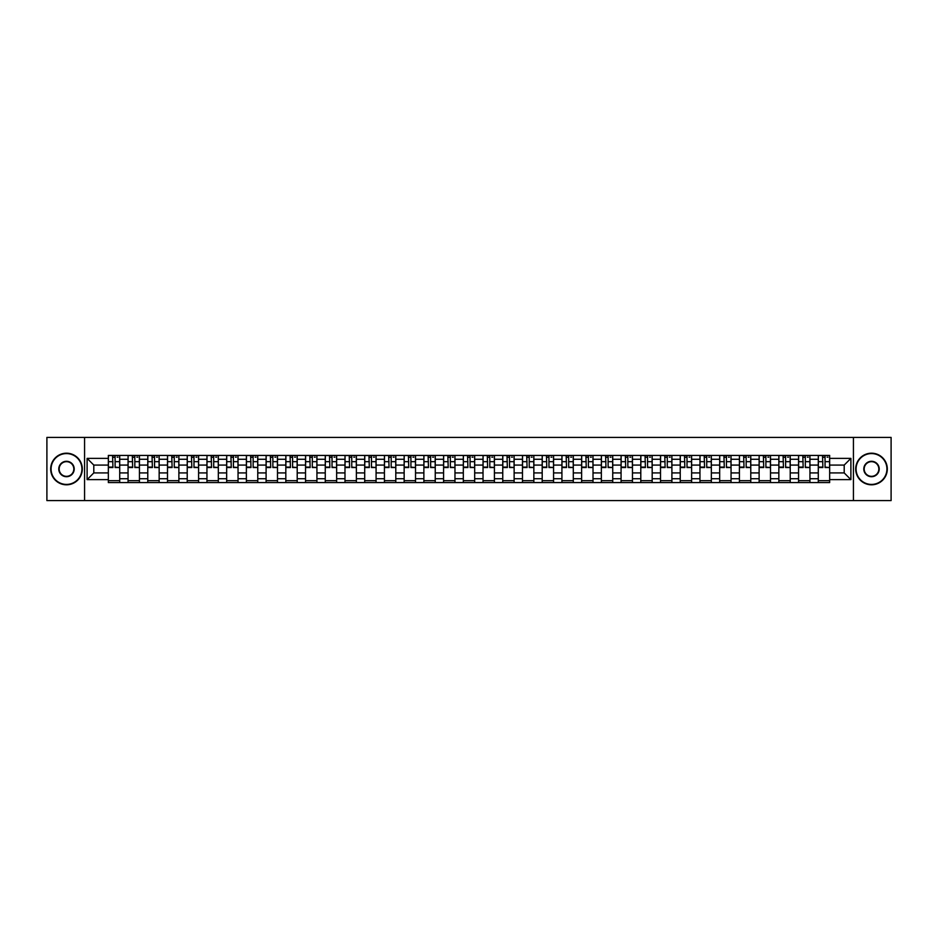 <?xml version="1.0" encoding="UTF-8"?>
<svg xmlns="http://www.w3.org/2000/svg" width="938" height="938" viewBox="0 0 938 938"><rect width="100%" height="100%" fill="white"/><g stroke="black" fill="none" stroke-linecap="round" stroke-linejoin="round"><path stroke-width="1.41" d="M853.428 500.599L891.1 500.599L891.1 437.401L46.9 437.401L46.9 500.599L853.428 500.599L853.428 437.401M128.06 482.589L128.06 459.268L119.712 459.268L119.712 482.589M119.712 459.268L119.712 455.411M128.06 459.268L128.06 455.411M139.434 455.411L139.434 482.589M147.782 482.589L147.782 455.411M159.155 455.411L159.155 482.589M167.503 482.589L167.503 455.411M178.877 455.411L178.877 482.589M187.225 482.589L187.225 455.411M198.598 455.411L198.598 482.589M206.946 482.589L206.946 455.411M218.32 455.411L218.32 482.589M226.668 482.589L226.668 455.411M238.041 455.411L238.041 482.589M246.377 482.589L246.377 455.411M257.762 455.411L257.762 482.589M266.099 482.589L266.099 455.411M277.484 455.411L277.484 482.589M285.82 482.589L285.82 455.411M297.205 455.411L297.205 482.589M305.542 482.589L305.542 455.411M316.927 455.411L316.927 482.589M325.263 482.589L325.263 455.411M336.648 455.411L336.648 482.589M344.985 482.589L344.985 455.411M356.37 455.411L356.37 482.589M364.706 482.589L364.706 455.411M376.079 455.411L376.079 482.589M384.428 482.589L384.428 455.411M395.801 455.411L395.801 482.589M404.149 482.589L404.149 455.411M415.522 455.411L415.522 482.589M423.87 482.589L423.87 455.411M435.244 455.411L435.244 482.589M443.592 482.589L443.592 455.411M454.965 455.411L454.965 482.589M463.313 482.589L463.313 455.411M474.687 455.411L474.687 482.589M483.035 482.589L483.035 455.411M494.408 455.411L494.408 482.589M502.756 482.589L502.756 455.411M514.13 455.411L514.13 482.589M522.478 482.589L522.478 455.411M533.851 455.411L533.851 482.589M542.199 482.589L542.199 455.411M553.572 455.411L553.572 482.589M561.921 482.589L561.921 455.411M573.294 455.411L573.294 482.589M581.63 482.589L581.63 455.411M593.015 455.411L593.015 482.589M601.352 482.589L601.352 455.411M612.737 455.411L612.737 482.589M621.073 482.589L621.073 455.411M632.458 455.411L632.458 482.589M640.795 482.589L640.795 455.411M652.18 455.411L652.18 482.589M660.516 482.589L660.516 455.411M671.901 455.411L671.901 482.589M680.238 482.589L680.238 455.411M691.623 455.411L691.623 482.589M699.959 482.589L699.959 455.411M711.332 455.411L711.332 482.589M719.681 482.589L719.681 455.411M731.054 455.411L731.054 482.589M739.402 482.589L739.402 455.411M750.775 455.411L750.775 482.589M759.123 482.589L759.123 455.411M770.497 455.411L770.497 482.589M778.845 482.589L778.845 455.411M790.218 455.411L790.218 482.589M798.566 482.589L798.566 455.411M809.94 455.411L809.94 482.589M818.288 482.589L818.288 455.411M818.288 472.916L809.94 472.916M798.566 472.916L790.218 472.916M778.845 472.916L770.497 472.916M759.123 472.916L750.775 472.916M739.402 472.916L731.054 472.916M719.681 472.916L711.332 472.916M699.959 472.916L691.623 472.916M680.238 472.916L671.901 472.916M660.516 472.916L652.18 472.916M640.795 472.916L632.458 472.916M621.073 472.916L612.737 472.916M601.352 472.916L593.015 472.916M581.63 472.916L573.294 472.916M561.921 472.916L553.572 472.916M542.199 472.916L533.851 472.916M522.478 472.916L514.13 472.916M502.756 472.916L494.408 472.916M483.035 472.916L474.687 472.916M463.313 472.916L454.965 472.916M443.592 472.916L435.244 472.916M423.87 472.916L415.522 472.916M404.149 472.916L395.801 472.916M384.428 472.916L376.079 472.916M364.706 472.916L356.37 472.916M344.985 472.916L336.648 472.916M325.263 472.916L316.927 472.916M305.542 472.916L297.205 472.916M285.82 472.916L277.484 472.916M266.099 472.916L257.762 472.916M246.377 472.916L238.041 472.916M226.668 472.916L218.32 472.916M206.946 472.916L198.598 472.916M187.225 472.916L178.877 472.916M167.503 472.916L159.155 472.916M147.782 472.916L139.434 472.916M128.06 472.916L119.712 472.916M818.288 465.084L809.94 465.084M798.566 465.084L790.218 465.084M778.845 465.084L770.497 465.084M759.123 465.084L750.775 465.084M739.402 465.084L731.054 465.084M719.681 465.084L711.332 465.084M699.959 465.084L691.623 465.084M680.238 465.084L671.901 465.084M660.516 465.084L652.18 465.084M640.795 465.084L632.458 465.084M621.073 465.084L612.737 465.084M601.352 465.084L593.015 465.084M581.63 465.084L573.294 465.084M561.921 465.084L553.572 465.084M542.199 465.084L533.851 465.084M522.478 465.084L514.13 465.084M502.756 465.084L494.408 465.084M483.035 465.084L474.687 465.084M463.313 465.084L454.965 465.084M443.592 465.084L435.244 465.084M423.87 465.084L415.522 465.084M404.149 465.084L395.801 465.084M384.428 465.084L376.079 465.084M364.706 465.084L356.37 465.084M344.985 465.084L336.648 465.084M325.263 465.084L316.927 465.084M305.542 465.084L297.205 465.084M285.82 465.084L277.484 465.084M266.099 465.084L257.762 465.084M246.377 465.084L238.041 465.084M226.668 465.084L218.32 465.084M206.946 465.084L198.598 465.084M187.225 465.084L178.877 465.084M167.503 465.084L159.155 465.084M147.782 465.084L139.434 465.084M128.06 465.084L119.712 465.084M93.8 472.916L108.339 472.916L108.339 465.084L93.8 465.084L93.8 472.916L87.105 479.623L87.105 458.377L108.339 458.377L108.339 465.084M829.661 465.084L829.661 472.916L844.2 472.916L844.2 465.084L829.661 465.084L829.661 455.411L108.339 455.411L108.339 458.377M829.661 458.377L850.895 458.377L850.895 479.623L829.661 479.623L829.661 472.916M108.339 472.916L108.339 482.589L829.661 482.589L829.661 479.623M108.339 479.623L87.105 479.623M84.572 500.599L84.572 437.401M119.712 480.69L108.339 480.69M112.947 457.31L115.104 457.31M139.434 480.69L128.06 480.69M132.668 457.31L134.826 457.31M159.155 480.69L147.782 480.69M152.39 457.31L154.547 457.31M178.877 480.69L167.503 480.69M172.111 457.31L174.269 457.31M198.598 480.69L187.225 480.69M191.833 457.31L193.978 457.31M218.32 480.69L206.946 480.69M211.554 457.31L213.7 457.31M238.041 480.69L226.668 480.69M231.276 457.31L233.421 457.31M257.762 480.69L246.377 480.69M250.997 457.31L253.143 457.31M277.484 480.69L266.099 480.69M270.719 457.31L272.864 457.31M297.205 480.69L285.82 480.69M290.44 457.31L292.586 457.31M316.927 480.69L305.542 480.69M310.161 457.31L312.307 457.31M336.648 480.69L325.263 480.69M329.883 457.31L332.029 457.31M356.37 480.69L344.985 480.69M349.604 457.31L351.75 457.31M376.079 480.69L364.706 480.69M369.326 457.31L371.471 457.31M395.801 480.69L384.428 480.69M389.047 457.31L391.193 457.31M415.522 480.69L404.149 480.69M408.769 457.31L410.914 457.31M435.244 480.69L423.87 480.69M428.478 457.31L430.636 457.31M454.965 480.69L443.592 480.69M448.2 457.31L450.357 457.31M474.687 480.69L463.313 480.69M467.921 457.31L470.079 457.31M494.408 480.69L483.035 480.69M487.643 457.31L489.8 457.31M514.13 480.69L502.756 480.69M507.364 457.31L509.522 457.31M533.851 480.69L522.478 480.69M527.086 457.31L529.231 457.31M553.572 480.69L542.199 480.69M546.807 457.31L548.953 457.31M573.294 480.69L561.921 480.69M566.529 457.31L568.674 457.31M593.015 480.69L581.63 480.69M586.25 457.31L588.396 457.31M612.737 480.69L601.352 480.69M605.971 457.31L608.117 457.31M632.458 480.69L621.073 480.69M625.693 457.31L627.839 457.31M652.18 480.69L640.795 480.69M645.414 457.31L647.56 457.31M671.901 480.69L660.516 480.69M665.136 457.31L667.281 457.31M691.623 480.69L680.238 480.69M684.857 457.31L687.003 457.31M711.332 480.69L699.959 480.69M704.579 457.31L706.724 457.31M731.054 480.69L719.681 480.69M724.3 457.31L726.446 457.31M750.775 480.69L739.402 480.69M744.022 457.31L746.167 457.31M770.497 480.69L759.123 480.69M763.731 457.31L765.889 457.31M790.218 480.69L778.845 480.69M783.453 457.31L785.61 457.31M809.94 480.69L798.566 480.69M803.174 457.31L805.332 457.31M829.661 480.69L818.288 480.69M822.896 457.31L825.053 457.31M87.105 458.377L93.8 465.084M844.2 472.916L850.895 479.623M844.2 465.084L850.895 458.377M115.104 467.112L119.654 467.546L115.104 467.546L115.104 455.54L119.654 455.54L117.121 455.54M119.654 467.112L119.654 455.54M112.947 457.181L115.104 457.181M117.121 457.181L118.012 457.181M110.93 455.54L108.398 455.54L108.398 467.546L112.947 467.546L112.572 455.54M108.398 455.54L115.48 455.54M134.826 467.112L139.375 467.546L134.826 467.546L134.826 455.54L139.375 455.54L136.842 455.54M139.375 467.112L139.375 455.54M132.668 457.181L134.826 457.181M136.842 457.181L137.734 457.181M130.652 455.54L128.119 455.54L128.119 467.546L132.668 467.546L132.293 455.54M128.119 455.54L135.201 455.54M154.547 467.112L159.097 467.546L154.547 467.546L154.547 455.54L159.097 455.54L156.564 455.54M159.097 467.112L159.097 455.54M152.39 457.181L154.547 457.181M156.564 457.181L157.455 457.181M150.373 455.54L147.841 455.54L147.841 467.546L152.39 467.546L152.015 455.54M147.841 455.54L154.922 455.54M66.492 484.418A15.418 15.418 0 0 0 81.923 469A15.418 15.418 0 0 0 66.492 453.582A15.418 15.418 0 0 0 51.074 469A15.418 15.418 0 0 0 66.492 484.418M66.492 453.195A15.805 15.805 0 0 1 82.298 469A15.805 15.805 0 0 1 66.492 484.805A15.805 15.805 0 0 1 50.687 469A15.805 15.805 0 0 1 66.492 453.195M66.492 476.715A7.715 7.715 0 0 1 58.777 469A7.715 7.715 0 0 1 66.492 461.285A7.715 7.715 0 0 1 74.208 469A7.715 7.715 0 0 1 66.492 476.715M66.492 461.672A7.328 7.328 0 0 0 59.164 469A7.328 7.328 0 0 0 66.492 476.328A7.328 7.328 0 0 0 73.821 469A7.328 7.328 0 0 0 66.492 461.672M871.508 484.418A15.418 15.418 0 0 0 886.926 469A15.418 15.418 0 0 0 871.508 453.582A15.418 15.418 0 0 0 856.077 469A15.418 15.418 0 0 0 871.508 484.418M871.508 453.195A15.805 15.805 0 0 1 887.313 469A15.805 15.805 0 0 1 871.508 484.805A15.805 15.805 0 0 1 855.702 469A15.805 15.805 0 0 1 871.508 453.195M871.508 476.715A7.715 7.715 0 0 1 863.792 469A7.715 7.715 0 0 1 871.508 461.285A7.715 7.715 0 0 1 879.223 469A7.715 7.715 0 0 1 871.508 476.715M871.508 461.672A7.328 7.328 0 0 0 864.179 469A7.328 7.328 0 0 0 871.508 476.328A7.328 7.328 0 0 0 878.836 469A7.328 7.328 0 0 0 871.508 461.672M174.269 467.112L178.818 467.546L174.269 467.546L174.269 455.54L178.818 455.54L176.285 455.54M178.818 467.112L178.818 455.54M172.111 457.181L174.269 457.181M176.285 457.181L177.176 457.181M170.095 455.54L167.562 455.54L167.562 467.546L172.111 467.546L171.736 455.54M167.562 455.54L174.644 455.54M193.978 467.112L198.539 467.546L193.978 467.546L193.978 455.54L198.539 455.54L196.007 455.54M198.539 467.112L198.539 455.54M191.833 457.181L193.978 457.181M196.007 457.181L196.886 457.181M189.816 455.54L187.283 455.54L187.283 467.546L191.833 467.546L191.458 455.54M187.283 455.54L194.365 455.54M213.7 467.112L218.261 467.546L213.7 467.546L213.7 455.54L218.261 455.54L215.728 455.54M218.261 467.112L218.261 455.54M211.554 457.181L213.7 457.181M215.728 457.181L216.608 457.181M209.537 455.54L207.005 455.54L207.005 467.546L211.554 467.546L211.179 455.54M207.005 455.54L214.087 455.54M233.421 467.112L237.971 467.546L233.421 467.546L233.421 455.54L237.971 455.54L235.45 455.54M237.971 467.112L237.971 455.54M231.276 457.181L233.421 457.181M235.45 457.181L236.329 457.181M229.259 455.54L226.726 455.54L226.726 467.546L231.276 467.546L230.9 455.54M226.726 455.54L233.808 455.54M253.143 467.112L257.692 467.546L253.143 467.546L253.143 455.54L257.692 455.54L255.171 455.54M257.692 467.112L257.692 455.54M250.997 457.181L253.143 457.181M255.171 457.181L256.051 457.181M248.98 455.54L246.448 455.54L246.448 467.546L250.997 467.546L250.622 455.54M246.448 455.54L253.53 455.54M272.864 467.112L277.413 467.546L272.864 467.546L272.864 455.54L277.413 455.54L274.893 455.54M277.413 467.112L277.413 455.54M270.719 457.181L272.864 457.181M274.893 457.181L275.772 457.181M268.69 455.54L266.169 455.54L266.169 467.546L270.719 467.546L270.343 455.54M266.169 455.54L273.251 455.54M292.586 467.112L297.135 467.546L292.586 467.546L292.586 455.54L297.135 455.54L294.614 455.54M297.135 467.112L297.135 455.54M290.44 457.181L292.586 457.181M294.614 457.181L295.493 457.181M288.412 455.54L285.891 455.54L285.891 467.546L290.44 467.546L290.065 455.54M285.891 455.54L292.973 455.54M312.307 467.112L316.856 467.546L312.307 467.546L312.307 455.54L316.856 455.54L314.336 455.54M316.856 467.112L316.856 455.54M310.161 457.181L312.307 457.181M314.336 457.181L315.215 457.181M308.133 455.54L305.612 455.54L305.612 467.546L310.161 467.546L309.774 455.54M305.612 455.54L312.682 455.54M332.029 467.112L336.578 467.546L332.029 467.546L332.029 455.54L336.578 455.54L334.057 455.54M336.578 467.112L336.578 455.54M329.883 457.181L332.029 457.181M334.057 457.181L334.936 457.181M327.854 455.54L325.334 455.54L325.334 467.546L329.883 467.546L329.496 455.54M325.334 455.54L332.404 455.54M351.75 467.112L356.299 467.546L351.75 467.546L351.75 455.54L356.299 455.54L353.778 455.54M356.299 467.112L356.299 455.54M349.604 457.181L351.75 457.181M353.778 457.181L354.658 457.181M347.576 455.54L345.055 455.54L345.055 467.546L349.604 467.546L349.217 455.54M345.055 455.54L352.125 455.54M371.471 467.112L376.021 467.546L371.471 467.546L371.471 455.54L376.021 455.54L373.488 455.54M376.021 467.112L376.021 455.54M369.326 457.181L371.471 457.181M373.488 457.181L374.379 457.181M367.297 455.54L364.776 455.54L364.776 467.546L369.326 467.546L368.939 455.54M364.776 455.54L371.847 455.54M391.193 467.112L395.742 467.546L391.193 467.546L391.193 455.54L395.742 455.54L393.21 455.54M395.742 467.112L395.742 455.54M389.047 457.181L391.193 457.181M393.21 457.181L394.101 457.181M387.019 455.54L384.486 455.54L384.486 467.546L389.047 467.546L388.66 455.54M384.486 455.54L391.568 455.54M410.914 467.112L415.464 467.546L410.914 467.546L410.914 455.54L415.464 455.54L412.931 455.54M415.464 467.112L415.464 455.54M408.769 457.181L410.914 457.181M412.931 457.181L413.822 457.181M406.74 455.54L404.208 455.54L404.208 467.546L408.769 467.546L408.382 455.54M404.208 455.54L411.29 455.54M430.636 467.112L435.185 467.546L430.636 467.546L430.636 455.54L435.185 455.54L432.653 455.54M435.185 467.112L435.185 455.54M428.478 457.181L430.636 457.181M432.653 457.181L433.544 457.181M426.462 455.54L423.929 455.54L423.929 467.546L428.478 467.546L428.103 455.54M423.929 455.54L431.011 455.54M450.357 467.112L454.907 467.546L450.357 467.546L450.357 455.54L454.907 455.54L452.374 455.54M454.907 467.112L454.907 455.54M448.2 457.181L450.357 457.181M452.374 457.181L453.265 457.181M446.183 455.54L443.651 455.54L443.651 467.546L448.2 467.546L447.825 455.54M443.651 455.54L450.732 455.54M470.079 467.112L474.628 467.546L470.079 467.546L470.079 455.54L474.628 455.54L472.095 455.54M474.628 467.112L474.628 455.54M467.921 457.181L470.079 457.181M472.095 457.181L472.987 457.181M465.905 455.54L463.372 455.54L463.372 467.546L467.921 467.546L467.546 455.54M463.372 455.54L470.454 455.54M489.8 467.112L494.349 467.546L489.8 467.546L489.8 455.54L494.349 455.54L491.817 455.54M494.349 467.112L494.349 455.54M487.643 457.181L489.8 457.181M491.817 457.181L492.708 457.181M485.626 455.54L483.093 455.54L483.093 467.546L487.643 467.546L487.268 455.54M483.093 455.54L490.175 455.54M509.522 467.112L514.071 467.546L509.522 467.546L509.522 455.54L514.071 455.54L511.538 455.54M514.071 467.112L514.071 455.54M507.364 457.181L509.522 457.181M511.538 457.181L512.429 457.181M505.348 455.54L502.815 455.54L502.815 467.546L507.364 467.546L506.989 455.54M502.815 455.54L509.897 455.54M529.231 467.112L533.792 467.546L529.231 467.546L529.231 455.54L533.792 455.54L531.26 455.54M533.792 467.112L533.792 455.54M527.086 457.181L529.231 457.181M531.26 457.181L532.139 457.181M525.069 455.54L522.536 455.54L522.536 467.546L527.086 467.546L526.71 455.54M522.536 455.54L529.618 455.54M548.953 467.112L553.514 467.546L548.953 467.546L548.953 455.54L553.514 455.54L550.981 455.54M553.514 467.112L553.514 455.54M546.807 457.181L548.953 457.181M550.981 457.181L551.861 457.181M544.79 455.54L542.258 455.54L542.258 467.546L546.807 467.546L546.432 455.54M542.258 455.54L549.34 455.54M568.674 467.112L573.224 467.546L568.674 467.546L568.674 455.54L573.224 455.54L570.703 455.54M573.224 467.112L573.224 455.54M566.529 457.181L568.674 457.181M570.703 457.181L571.582 457.181M564.512 455.54L561.979 455.54L561.979 467.546L566.529 467.546L566.153 455.54M561.979 455.54L569.061 455.54M588.396 467.112L592.945 467.546L588.396 467.546L588.396 455.54L592.945 455.54L590.424 455.54M592.945 467.112L592.945 455.54M586.25 457.181L588.396 457.181M590.424 457.181L591.303 457.181M584.222 455.54L581.701 455.54L581.701 467.546L586.25 467.546L585.875 455.54M581.701 455.54L588.783 455.54M608.117 467.112L612.666 467.546L608.117 467.546L608.117 455.54L612.666 455.54L610.146 455.54M612.666 467.112L612.666 455.54M605.971 457.181L608.117 457.181M610.146 457.181L611.025 457.181M603.943 455.54L601.422 455.54L601.422 467.546L605.971 467.546L605.596 455.54M601.422 455.54L608.504 455.54M627.839 467.112L632.388 467.546L627.839 467.546L627.839 455.54L632.388 455.54L629.867 455.54M632.388 467.112L632.388 455.54M625.693 457.181L627.839 457.181M629.867 457.181L630.746 457.181M623.664 455.54L621.144 455.54L621.144 467.546L625.693 467.546L625.318 455.54M621.144 455.54L628.226 455.54M647.56 467.112L652.109 467.546L647.56 467.546L647.56 455.54L652.109 455.54L649.588 455.54M652.109 467.112L652.109 455.54M645.414 457.181L647.56 457.181M649.588 457.181L650.468 457.181M643.386 455.54L640.865 455.54L640.865 467.546L645.414 467.546L645.027 455.54M640.865 455.54L647.935 455.54M667.281 467.112L671.831 467.546L667.281 467.546L667.281 455.54L671.831 455.54L669.31 455.54M671.831 467.112L671.831 455.54M665.136 457.181L667.281 457.181M669.31 457.181L670.189 457.181M663.107 455.54L660.587 455.54L660.587 467.546L665.136 467.546L664.749 455.54M660.587 455.54L667.657 455.54M687.003 467.112L691.552 467.546L687.003 467.546L687.003 455.54L691.552 455.54L689.02 455.54M691.552 467.112L691.552 455.54M684.857 457.181L687.003 457.181M689.02 457.181L689.911 457.181M682.829 455.54L680.308 455.54L680.308 467.546L684.857 467.546L684.47 455.54M680.308 455.54L687.378 455.54M706.724 467.112L711.274 467.546L706.724 467.546L706.724 455.54L711.274 455.54L708.741 455.54M711.274 467.112L711.274 455.54M704.579 457.181L706.724 457.181M708.741 457.181L709.632 457.181M702.55 455.54L700.029 455.54L700.029 467.546L704.579 467.546L704.192 455.54M700.029 455.54L707.1 455.54M726.446 467.112L730.995 467.546L726.446 467.546L726.446 455.54L730.995 455.54L728.463 455.54M730.995 467.112L730.995 455.54M724.3 457.181L726.446 457.181M728.463 457.181L729.354 457.181M722.272 455.54L719.739 455.54L719.739 467.546L724.3 467.546L723.913 455.54M719.739 455.54L726.821 455.54M746.167 467.112L750.717 467.546L746.167 467.546L746.167 455.54L750.717 455.54L748.184 455.54M750.717 467.112L750.717 455.54M744.022 457.181L746.167 457.181M748.184 457.181L749.075 457.181M741.993 455.54L739.461 455.54L739.461 467.546L744.022 467.546L743.635 455.54M739.461 455.54L746.542 455.54M765.889 467.112L770.438 467.546L765.889 467.546L765.889 455.54L770.438 455.54L767.905 455.54M770.438 467.112L770.438 455.54M763.731 457.181L765.889 457.181M767.905 457.181L768.797 457.181M761.715 455.54L759.182 455.54L759.182 467.546L763.731 467.546L763.356 455.54M759.182 455.54L766.264 455.54M785.61 467.112L790.159 467.546L785.61 467.546L785.61 455.54L790.159 455.54L787.627 455.54M790.159 467.112L790.159 455.54M783.453 457.181L785.61 457.181M787.627 457.181L788.518 457.181M781.436 455.54L778.903 455.54L778.903 467.546L783.453 467.546L783.078 455.54M778.903 455.54L785.985 455.54M805.332 467.112L809.881 467.546L805.332 467.546L805.332 455.54L809.881 455.54L807.348 455.54M809.881 467.112L809.881 455.54M803.174 457.181L805.332 457.181M807.348 457.181L808.239 457.181M801.158 455.54L798.625 455.54L798.625 467.546L803.174 467.546L802.799 455.54M798.625 455.54L805.707 455.54M825.053 467.112L829.602 467.546L825.053 467.546L825.053 455.54L829.602 455.54L827.07 455.54M829.602 467.112L829.602 455.54M822.896 457.181L825.053 457.181M827.07 457.181L827.961 457.181M820.879 455.54L818.346 455.54L818.346 467.546L822.896 467.546L822.52 455.54M818.346 455.54L825.428 455.54M798.566 459.268L790.218 459.268M778.845 459.268L770.497 459.268M759.123 459.268L750.775 459.268M739.402 459.268L731.054 459.268M719.681 459.268L711.332 459.268M699.959 459.268L691.623 459.268M680.238 459.268L671.901 459.268M660.516 459.268L652.18 459.268M640.795 459.268L632.458 459.268M621.073 459.268L612.737 459.268M601.352 459.268L593.015 459.268M581.63 459.268L573.294 459.268M561.921 459.268L553.572 459.268M542.199 459.268L533.851 459.268M522.478 459.268L514.13 459.268M502.756 459.268L494.408 459.268M483.035 459.268L474.687 459.268M463.313 459.268L454.965 459.268M443.592 459.268L435.244 459.268M423.87 459.268L415.522 459.268M404.149 459.268L395.801 459.268M384.428 459.268L376.079 459.268M364.706 459.268L356.37 459.268M344.985 459.268L336.648 459.268M325.263 459.268L316.927 459.268M305.542 459.268L297.205 459.268M285.82 459.268L277.484 459.268M266.099 459.268L257.762 459.268M246.377 459.268L238.041 459.268M226.668 459.268L218.32 459.268M206.946 459.268L198.598 459.268M187.225 459.268L178.877 459.268M167.503 459.268L159.155 459.268M147.782 459.268L139.434 459.268M818.288 459.268L809.94 459.268M798.566 478.732L790.218 478.732M778.845 478.732L770.497 478.732M759.123 478.732L750.775 478.732M739.402 478.732L731.054 478.732M719.681 478.732L711.332 478.732M699.959 478.732L691.623 478.732M680.238 478.732L671.901 478.732M660.516 478.732L652.18 478.732M640.795 478.732L632.458 478.732M621.073 478.732L612.737 478.732M601.352 478.732L593.015 478.732M581.63 478.732L573.294 478.732M561.921 478.732L553.572 478.732M542.199 478.732L533.851 478.732M522.478 478.732L514.13 478.732M502.756 478.732L494.408 478.732M483.035 478.732L474.687 478.732M463.313 478.732L454.965 478.732M443.592 478.732L435.244 478.732M423.87 478.732L415.522 478.732M404.149 478.732L395.801 478.732M384.428 478.732L376.079 478.732M364.706 478.732L356.37 478.732M344.985 478.732L336.648 478.732M325.263 478.732L316.927 478.732M305.542 478.732L297.205 478.732M285.82 478.732L277.484 478.732M266.099 478.732L257.762 478.732M246.377 478.732L238.041 478.732M226.668 478.732L218.32 478.732M206.946 478.732L198.598 478.732M187.225 478.732L178.877 478.732M167.503 478.732L159.155 478.732M147.782 478.732L139.434 478.732M128.06 478.732L119.712 478.732M818.288 478.732L809.94 478.732M115.104 461.672L119.654 461.672M108.398 467.112L112.947 467.112M108.398 461.672L112.947 461.672M134.826 461.672L139.375 461.672M128.119 467.112L132.668 467.112M128.119 461.672L132.668 461.672M154.547 461.672L159.097 461.672M147.841 467.112L152.39 467.112M147.841 461.672L152.39 461.672M174.269 461.672L178.818 461.672M167.562 467.112L172.111 467.112M167.562 461.672L172.111 461.672M193.978 461.672L198.539 461.672M187.283 467.112L191.833 467.112M187.283 461.672L191.833 461.672M213.7 461.672L218.261 461.672M207.005 467.112L211.554 467.112M207.005 461.672L211.554 461.672M233.421 461.672L237.971 461.672M226.726 467.112L231.276 467.112M226.726 461.672L231.276 461.672M253.143 461.672L257.692 461.672M246.448 467.112L250.997 467.112M246.448 461.672L250.997 461.672M272.864 461.672L277.413 461.672M266.169 467.112L270.719 467.112M266.169 461.672L270.719 461.672M292.586 461.672L297.135 461.672M285.891 467.112L290.44 467.112M285.891 461.672L290.44 461.672M312.307 461.672L316.856 461.672M305.612 467.112L310.161 467.112M305.612 461.672L310.161 461.672M332.029 461.672L336.578 461.672M325.334 467.112L329.883 467.112M325.334 461.672L329.883 461.672M351.75 461.672L356.299 461.672M345.055 467.112L349.604 467.112M345.055 461.672L349.604 461.672M371.471 461.672L376.021 461.672M364.776 467.112L369.326 467.112M364.776 461.672L369.326 461.672M391.193 461.672L395.742 461.672M384.486 467.112L389.047 467.112M384.486 461.672L389.047 461.672M410.914 461.672L415.464 461.672M404.208 467.112L408.769 467.112M404.208 461.672L408.769 461.672M430.636 461.672L435.185 461.672M423.929 467.112L428.478 467.112M423.929 461.672L428.478 461.672M450.357 461.672L454.907 461.672M443.651 467.112L448.2 467.112M443.651 461.672L448.2 461.672M470.079 461.672L474.628 461.672M463.372 467.112L467.921 467.112M463.372 461.672L467.921 461.672M489.8 461.672L494.349 461.672M483.093 467.112L487.643 467.112M483.093 461.672L487.643 461.672M509.522 461.672L514.071 461.672M502.815 467.112L507.364 467.112M502.815 461.672L507.364 461.672M529.231 461.672L533.792 461.672M522.536 467.112L527.086 467.112M522.536 461.672L527.086 461.672M548.953 461.672L553.514 461.672M542.258 467.112L546.807 467.112M542.258 461.672L546.807 461.672M568.674 461.672L573.224 461.672M561.979 467.112L566.529 467.112M561.979 461.672L566.529 461.672M588.396 461.672L592.945 461.672M581.701 467.112L586.25 467.112M581.701 461.672L586.25 461.672M608.117 461.672L612.666 461.672M601.422 467.112L605.971 467.112M601.422 461.672L605.971 461.672M627.839 461.672L632.388 461.672M621.144 467.112L625.693 467.112M621.144 461.672L625.693 461.672M647.56 461.672L652.109 461.672M640.865 467.112L645.414 467.112M640.865 461.672L645.414 461.672M667.281 461.672L671.831 461.672M660.587 467.112L665.136 467.112M660.587 461.672L665.136 461.672M687.003 461.672L691.552 461.672M680.308 467.112L684.857 467.112M680.308 461.672L684.857 461.672M706.724 461.672L711.274 461.672M700.029 467.112L704.579 467.112M700.029 461.672L704.579 461.672M726.446 461.672L730.995 461.672M719.739 467.112L724.3 467.112M719.739 461.672L724.3 461.672M746.167 461.672L750.717 461.672M739.461 467.112L744.022 467.112M739.461 461.672L744.022 461.672M765.889 461.672L770.438 461.672M759.182 467.112L763.731 467.112M759.182 461.672L763.731 461.672M785.61 461.672L790.159 461.672M778.903 467.112L783.453 467.112M778.903 461.672L783.453 461.672M805.332 461.672L809.881 461.672M798.625 467.112L803.174 467.112M798.625 461.672L803.174 461.672M825.053 461.672L829.602 461.672M818.346 467.112L822.896 467.112M818.346 461.672L822.896 461.672"/></g></svg>

